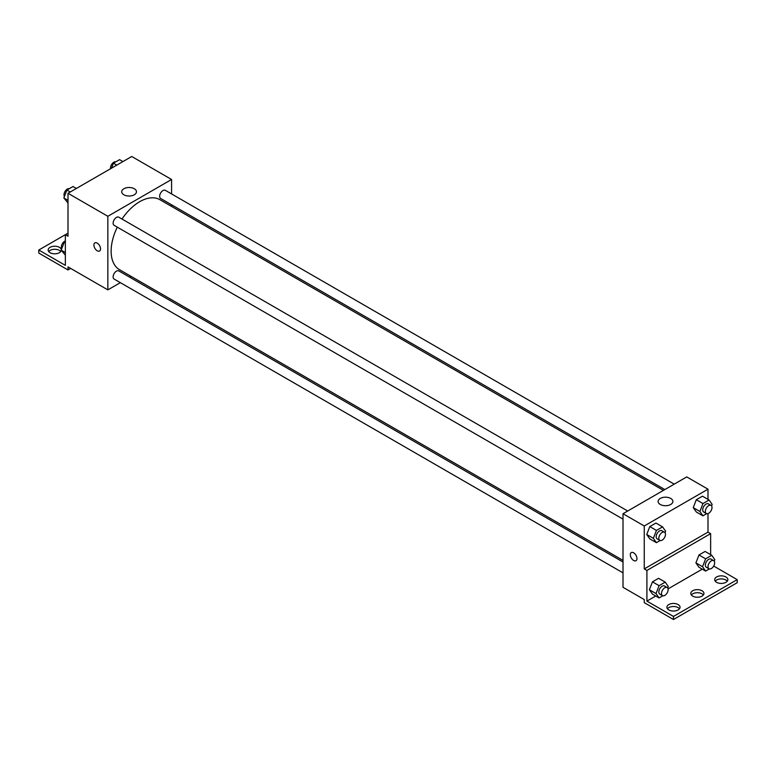 <?xml version="1.0" encoding="UTF-8"?>
<svg xmlns="http://www.w3.org/2000/svg" width="776" height="776" viewBox="0 0 776 776"><rect width="100%" height="100%" fill="white"/><g stroke="black" fill="none" stroke-linecap="round" stroke-linejoin="round"><path stroke-width="1.16" d="M68.007 233.149L65.359 234.682L65.359 265.353L38.8 250.017L65.359 234.682L68.007 236.214L68.007 193.292L131.745 156.49L171.574 179.489L171.574 193.942M94.876 242.888A4.695 2.706 -120 0 0 94.158 246.642A4.695 2.706 -120 0 0 97.223 250.784A4.695 2.706 60 0 1 94.158 246.642A4.695 2.706 60 0 1 94.876 242.888A4.695 2.706 60 0 1 99.571 245.594A4.695 2.706 60 0 1 99.571 251.017A4.695 2.706 60 0 1 97.223 250.784A4.695 2.706 -120 0 0 99.571 251.017M38.8 250.017L38.8 253.083L68.007 269.951L68.007 266.886L107.845 289.875L107.845 216.291L68.007 193.292M627.706 511.006L118.796 217.193A4.695 2.706 120 0 0 115.178 218.444A4.695 2.706 120 0 0 113.131 223.168A4.695 2.706 120 0 0 114.101 225.321L623.012 519.134M623.012 562.018L118.796 270.911A4.695 2.706 120 0 0 115.178 272.172A4.695 2.706 120 0 0 113.131 276.896A4.695 2.706 120 0 0 114.101 279.04L623.012 572.863M131.163 276.411L129.747 277.236M120.358 282.658L107.845 289.875M171.574 204.786L171.574 206.426M107.845 216.291L171.574 179.489M674.228 484.146L165.317 190.324A4.695 2.706 120 0 0 161.699 191.585A4.695 2.706 120 0 0 159.652 196.309A4.695 2.706 120 0 0 160.622 198.462L664.848 489.569M663.422 490.383L159.914 199.694A40.41 23.329 120 0 0 121.987 219.036M117.292 227.164A40.41 23.329 120 0 0 111.133 251.181A40.41 23.329 120 0 0 119.504 269.679L623.012 560.379M134.306 188.743A7.382 4.268 180 0 1 136.469 191.759A7.382 4.268 180 0 1 129.088 196.018A7.382 4.268 180 0 1 121.706 191.759A7.382 4.268 180 0 1 126.265 187.821A7.382 4.268 180 0 1 134.306 188.743M68.007 269.951L70.664 268.418M48.723 251.55A6.577 3.793 180 0 1 59.383 250.396A6.577 3.793 180 0 1 60.741 251.55M61.285 250.299A6.577 3.793 180 0 1 54.495 253.81A6.577 3.793 180 0 1 48.16 250.017A6.577 3.793 180 0 1 52.215 246.516A6.577 3.793 180 0 1 59.383 247.331A6.577 3.793 180 0 1 61.304 249.862M707.993 513.605L707.993 532.113L644.255 568.915L646.912 570.447L646.912 601.109L673.471 616.435L673.471 619.51L644.255 602.642L644.255 599.576L623.012 587.306L623.012 513.722L686.741 476.92L707.993 489.19L707.993 499.385M631.286 552.58A4.695 2.706 -120 0 0 630.568 556.343A4.695 2.706 -120 0 0 633.633 560.476A4.695 2.706 60 0 1 630.568 556.343A4.695 2.706 60 0 1 631.286 552.58A4.695 2.706 60 0 1 635.981 555.286A4.695 2.706 60 0 1 635.981 560.708A4.695 2.706 60 0 1 633.633 560.476A4.695 2.706 -120 0 0 635.981 560.708M644.255 568.915L644.255 525.982L623.012 513.722M693.249 507.63L696.314 511.995L693.249 507.63L696.314 499.725L693.249 507.63L699.894 511.462L702.959 503.556L709.089 500.016L712.155 504.381L711.573 505.903M702.455 496.184L696.314 499.725L702.455 496.184L709.089 500.016M646.728 534.489L649.793 538.854L646.728 534.489L649.793 526.584L646.728 534.489L653.363 538.321L656.438 530.425L662.568 526.885L665.633 531.24L665.042 532.763M655.924 523.043L649.793 526.584L655.924 523.043L662.568 526.885M644.255 525.982L707.993 489.19M670.726 498.435A7.382 4.268 180 0 1 672.889 501.451A7.382 4.268 180 0 1 665.498 505.719A7.382 4.268 180 0 1 658.116 501.451A7.382 4.268 180 0 1 662.675 497.513A7.382 4.268 180 0 1 670.726 498.435M707.993 532.113L710.641 533.645L710.641 554.636M713.687 566.063L737.2 579.643L737.2 582.708L673.471 619.51M737.2 579.643L673.471 616.435M691.358 594.979A6.577 3.793 180 0 1 702.018 593.824A6.577 3.793 180 0 1 703.376 594.979M715.259 581.175A6.577 3.793 180 0 1 721.263 578.915A6.577 3.793 180 0 1 727.277 581.175M667.457 608.772A6.577 3.793 180 0 1 673.471 606.512A6.577 3.793 180 0 1 679.475 608.772M710.641 533.645L646.912 570.447M649.386 589.75L652.451 594.106L649.386 589.75L652.451 581.845L649.386 589.75L656.021 593.582L659.086 585.676L665.226 582.136L668.291 586.501L667.7 588.014M658.582 578.304L652.451 581.845L658.582 578.304L665.226 582.136M695.907 562.881L698.972 567.246L695.907 562.881L698.972 554.986L695.907 562.881L702.552 566.722L705.617 558.817L711.747 555.277L714.812 559.642L714.221 561.155M705.103 551.445L698.972 554.986L705.103 551.445L711.747 555.277M702.27 569.148L668.058 588.897M655.739 596.007L646.912 601.109M702.018 590.759A6.577 3.793 180 0 1 703.939 593.446A6.577 3.793 180 0 1 697.372 597.239A6.577 3.793 180 0 1 690.795 593.446A6.577 3.793 180 0 1 694.85 589.935A6.577 3.793 180 0 1 702.018 590.759M716.617 582.33A6.577 3.793 180 0 1 714.696 579.643A6.577 3.793 180 0 1 721.263 575.85A6.577 3.793 180 0 1 727.84 579.643A6.577 3.793 180 0 1 723.785 583.145A6.577 3.793 180 0 1 716.617 582.33M668.825 609.926A6.577 3.793 180 0 1 666.894 607.239A6.577 3.793 180 0 1 673.471 603.447A6.577 3.793 180 0 1 680.038 607.239A6.577 3.793 180 0 1 675.983 610.751A6.577 3.793 180 0 1 668.825 609.926M660.163 540.533L656.438 542.686L653.363 538.321M664.498 532.249L661.85 530.716A4.695 2.706 120 0 0 658.232 531.977A4.695 2.706 120 0 0 656.176 536.701A4.695 2.706 120 0 0 657.156 538.845L659.804 540.377A4.695 2.706 120 0 0 664.498 537.671A4.695 2.706 120 0 0 664.498 532.249A4.695 2.706 120 0 0 660.88 533.51A4.695 2.706 120 0 0 658.834 538.234A4.695 2.706 120 0 0 659.804 540.377M656.438 542.686L649.793 538.854M656.438 530.425L649.793 526.584M706.684 513.673L702.959 515.827L699.894 511.462M711.029 505.389L708.372 503.857A4.695 2.706 120 0 0 704.753 505.118A4.695 2.706 120 0 0 702.707 509.842A4.695 2.706 120 0 0 703.677 511.985L706.335 513.518A4.695 2.706 120 0 0 711.029 510.812A4.695 2.706 120 0 0 711.029 505.389A4.695 2.706 120 0 0 707.411 506.65A4.695 2.706 120 0 0 705.365 511.374A4.695 2.706 120 0 0 706.335 513.518M702.959 515.827L696.314 511.995M702.959 503.556L696.314 499.725M662.82 595.784L659.086 597.937L656.021 593.582M667.156 587.51L664.498 585.977A4.695 2.706 120 0 0 660.88 587.228A4.695 2.706 120 0 0 658.834 591.952A4.695 2.706 120 0 0 659.804 594.106L662.462 595.638A4.695 2.706 120 0 0 667.156 592.922A4.695 2.706 120 0 0 667.156 587.51A4.695 2.706 120 0 0 663.538 588.761A4.695 2.706 120 0 0 661.491 593.485A4.695 2.706 120 0 0 662.462 595.638M659.086 597.937L652.451 594.106M659.086 585.676L652.451 581.845M709.342 568.924L705.617 571.078L702.552 566.722M713.687 560.641L711.029 559.108A4.695 2.706 120 0 0 707.411 560.369A4.695 2.706 120 0 0 705.365 565.093A4.695 2.706 120 0 0 706.335 567.246L708.992 568.779A4.695 2.706 120 0 0 713.687 566.063A4.695 2.706 120 0 0 713.687 560.641A4.695 2.706 120 0 0 710.069 561.902A4.695 2.706 120 0 0 708.013 566.625A4.695 2.706 120 0 0 708.992 568.779M705.617 571.078L698.972 567.246M705.617 558.817L698.972 554.986M68.007 202.963L63.845 197.967L66.911 190.062L73.041 186.521L76.388 188.452M68.007 200.373L63.845 197.967M70.257 191.992L66.911 190.062M69.316 188.675A4.695 2.706 120 0 0 65.834 190.324A4.695 2.706 120 0 0 64.001 194.805A4.695 2.706 120 0 0 64.427 196.444M111.501 168.179L113.432 163.202L119.562 159.662L122.909 161.592M116.778 165.133L113.432 163.202M115.837 161.815A4.695 2.706 120 0 0 112.365 163.455A4.695 2.706 120 0 0 110.522 167.946A4.695 2.706 120 0 0 110.599 168.702M65.359 255.149L61.188 250.153L64.253 242.248L65.359 241.617M65.359 252.559L61.188 250.153M65.359 242.888L64.253 242.248M65.359 240.929A4.695 2.706 120 0 0 61.343 247.001A4.695 2.706 120 0 0 61.779 248.64"/></g></svg>
